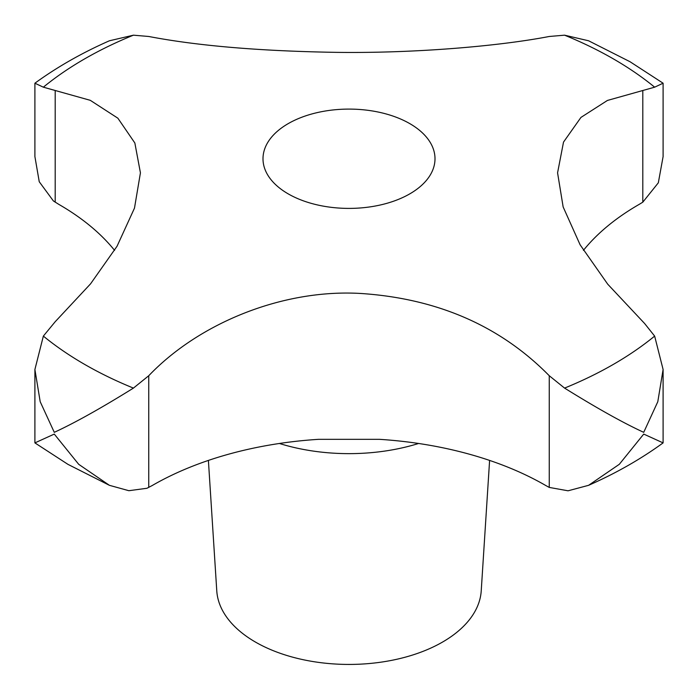 <?xml version="1.0" encoding="UTF-8"?>
<svg xmlns="http://www.w3.org/2000/svg" width="698" height="698" viewBox="0 0 698 698"><rect width="100%" height="100%" fill="white"/><g stroke="black" fill="none" stroke-linecap="round" stroke-linejoin="round"><path stroke-width="1.05" d="M288.187 193.861A86.002 49.654 180 0 1 262.998 158.743A86.002 49.654 180 0 1 316.089 112.875A86.002 49.654 180 0 1 409.813 123.633A86.002 49.654 180 0 1 435.002 158.743A86.002 49.654 180 0 1 381.911 204.619A86.002 49.654 180 0 1 288.187 193.861M663.1 83.21L630.024 61.729L588.589 40.781L564.577 35.179L549.256 36.479C498.538 46.26 414.289 53.397 336.488 52.359C260.127 51.129 197.543 45.841 148.744 36.479L133.423 35.179L109.412 40.781C82.059 52.821 57.227 66.964 34.9 83.21L43.355 87.18L90.278 100.32L117.883 118.206L134.854 142.994L140.429 172.834L134.487 208.109L117.046 246.246L90.566 283.833L55.194 321.726L43.355 336.096L34.9 369.504L40.196 401.699L54.278 432.332C74.765 422.901 101.149 408.156 133.423 388.097L148.744 375.733C199.462 322.616 283.711 288.64 361.512 293.518C437.873 298.727 500.457 326.132 549.256 375.733L564.577 388.097C596.851 408.156 623.235 422.901 643.722 432.332L657.804 401.699L663.1 369.504L654.645 336.096L644.62 323.514L607.722 284.182L580.117 244.806L563.146 206.94L557.571 172.834L563.513 142.104L580.954 117.412L607.435 100.442L654.645 87.18L663.1 83.21L663.1 156.596L658.327 182.806L642.806 202.176L639.228 204.348A277.865 160.427 0 0 0 583.423 250.364M208.397 460.418L216.773 590.866A132.315 76.396 0 0 0 255.433 642.055A132.315 76.396 0 0 0 397.363 659.148A132.315 76.396 0 0 0 481.227 590.866L489.603 460.418M663.1 369.504L663.1 442.89L643.722 434.086L619.309 464.301L588.589 485.319L568.059 490.799L549.256 487.422L545.757 485.511A277.865 160.427 0 0 0 379.459 439.33L318.541 439.33A277.865 160.427 0 0 0 152.243 485.511L146.92 488.277L128.86 490.703L109.412 485.319L78.691 464.301L54.278 434.086L34.9 442.89L67.976 464.371L109.412 485.319M114.577 250.364A277.865 160.427 0 0 0 58.772 204.348L53.38 200.937L39.245 181.742L34.9 156.596L34.9 83.21M654.645 87.18A374.015 215.935 0 0 0 613.472 58.946A374.015 215.935 0 0 0 564.577 35.179M133.423 35.179A374.015 215.935 0 0 0 43.355 87.18M43.355 336.096A374.015 215.935 0 0 0 84.528 364.33A374.015 215.935 0 0 0 133.423 388.097M279.392 443.474A146.371 84.502 0 0 0 418.608 443.474M642.806 202.176L642.806 90.487M549.256 487.422L549.256 375.733M148.744 487.422L148.744 375.733M55.194 202.176L55.194 90.487M564.577 388.097A374.015 215.935 0 0 0 654.645 336.096M34.9 369.504L34.9 442.89M663.1 442.89C640.773 459.136 615.941 473.279 588.589 485.319"/></g></svg>
